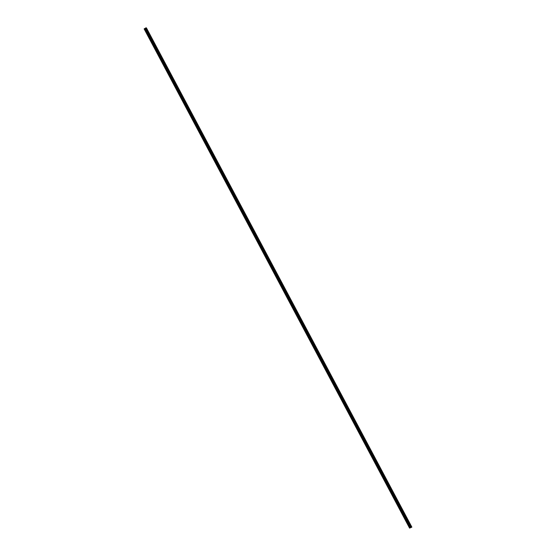 <?xml version="1.0" encoding="UTF-8"?>
<svg xmlns="http://www.w3.org/2000/svg" width="556" height="556" viewBox="0 0 556 556"><rect width="100%" height="100%" fill="white"/><g stroke="black" fill="none" stroke-linecap="round" stroke-linejoin="round"><path stroke-width="0.83" d="M409.591 528.117L411.871 527.123L409.577 528.13L144.129 28.898M411.871 527.123L146.423 27.89L144.15 28.884M144.317 28.759L409.814 527.957L144.365 28.717M411.37 527.074L145.929 27.849M411.482 527.032L146.04 27.8M410.411 527.665L144.963 28.432M410.342 527.7L144.901 28.467M411.044 527.262L145.596 28.029M410.96 527.317L145.512 28.085M410.724 527.498L145.276 28.266M410.689 527.519L145.241 28.287M410.481 527.63L145.04 28.405M410.446 527.651L144.998 28.425M410.133 527.79L144.692 28.558M144.623 28.585L410.071 527.818L144.643 28.578M144.567 28.613L410.008 527.839L144.581 28.606M409.953 527.866L144.511 28.634M409.855 527.922L144.407 28.69M409.73 528.012L144.289 28.78"/></g></svg>
